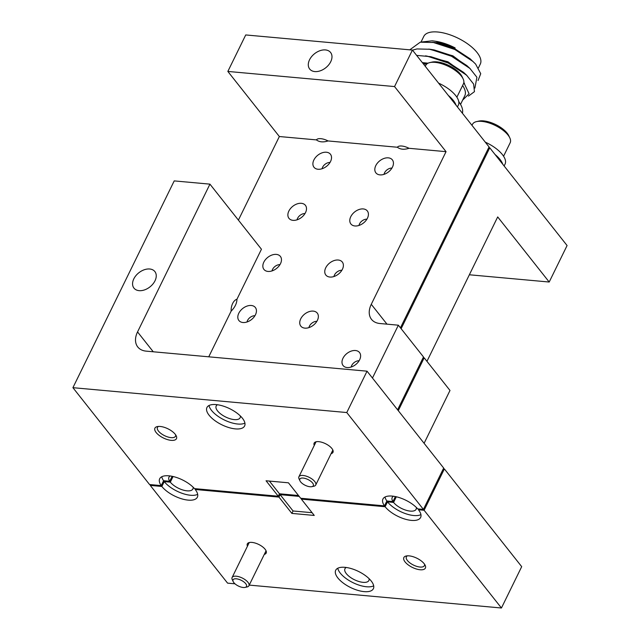 <?xml version="1.0" encoding="UTF-8"?>
<svg xmlns="http://www.w3.org/2000/svg" width="640" height="640" viewBox="0 0 640 640"><rect width="100%" height="100%" fill="white"/><g stroke="black" fill="none" stroke-linecap="round" stroke-linejoin="round"><path stroke-width="0.96" d="M331.08 453.672A10.488 4.48 -153.9 0 0 332.792 449.904A10.488 4.48 -153.9 0 0 331.896 448.496A10.488 4.48 -153.9 0 0 316.192 441.768A10.488 4.48 -153.9 0 0 314.264 445.432M175.224 434.272A11.984 5.12 -153.9 0 0 157.28 426.584A11.984 5.12 -153.9 0 0 156.168 432.544A11.984 5.12 -153.9 0 0 170.024 440.2A11.984 5.12 -153.9 0 0 176.248 435.88A11.984 5.12 -153.9 0 0 175.224 434.272M158.504 426.424A10.04 4.288 -153.9 0 0 157.456 427.408A10.04 4.288 -153.9 0 0 158.496 431.104A10.04 4.288 -153.9 0 0 167.928 437A10.04 4.288 -153.9 0 0 175.488 436.24A10.04 4.288 -153.9 0 0 175.624 434.808M242.44 418.256A20.976 8.96 -153.9 0 0 222.736 405.928A20.976 8.96 -153.9 0 0 206.936 407.512A20.976 8.96 -153.9 0 0 209.104 415.224A20.976 8.96 -153.9 0 0 228.808 427.552A20.976 8.96 -153.9 0 0 244.608 425.968A20.976 8.96 -153.9 0 0 242.44 418.256M209.008 405.512A20.976 8.96 -153.9 0 0 211.488 410.36A20.976 8.96 -153.9 0 0 228.248 421.68A20.976 8.96 -153.9 0 0 244.92 423.104M217.488 404.744A13.336 5.696 -153.9 0 0 216.184 406.008A13.336 5.696 -153.9 0 0 217.56 410.912A13.336 5.696 -153.9 0 0 230.088 418.752A13.336 5.696 -153.9 0 0 240.128 417.744A13.336 5.696 -153.9 0 0 240.328 415.936M293.016 220.344A10.488 7.064 -38.4 0 0 303.864 215.136A10.488 7.064 -38.4 0 0 305.408 205.32A10.488 7.064 -38.4 0 0 301.352 203.312A10.488 7.064 -38.4 0 0 290.512 208.52A10.488 7.064 -38.4 0 0 288.96 218.336A10.488 7.064 -38.4 0 0 293.016 220.344M267.984 271.432A10.488 7.064 -38.4 0 0 278.832 266.224A10.488 7.064 -38.4 0 0 280.384 256.408A10.488 7.064 -38.4 0 0 276.328 254.4A10.488 7.064 -38.4 0 0 265.48 259.608A10.488 7.064 -38.4 0 0 263.936 269.424A10.488 7.064 -38.4 0 0 267.984 271.432M354.928 225.968A10.488 7.064 -38.4 0 0 365.776 220.76A10.488 7.064 -38.4 0 0 367.328 210.944A10.488 7.064 -38.4 0 0 363.272 208.936A10.488 7.064 -38.4 0 0 352.424 214.144A10.488 7.064 -38.4 0 0 350.88 223.96A10.488 7.064 -38.4 0 0 354.928 225.968M329.904 277.048A10.488 7.064 -38.4 0 0 340.752 271.84A10.488 7.064 -38.4 0 0 342.296 262.032A10.488 7.064 -38.4 0 0 338.248 260.024A10.488 7.064 -38.4 0 0 327.4 265.232A10.488 7.064 -38.4 0 0 325.848 275.048A10.488 7.064 -38.4 0 0 329.904 277.048M347.128 367.544A10.488 7.064 -38.4 0 0 357.976 362.336A10.488 7.064 -38.4 0 0 359.528 352.528A10.488 7.064 -38.4 0 0 355.472 350.52A10.488 7.064 -38.4 0 0 344.624 355.728A10.488 7.064 -38.4 0 0 343.08 365.536A10.488 7.064 -38.4 0 0 347.128 367.544M304.872 328.136A10.488 7.064 -38.4 0 0 315.72 322.928A10.488 7.064 -38.4 0 0 317.272 313.112A10.488 7.064 -38.4 0 0 313.216 311.112A10.488 7.064 -38.4 0 0 302.368 316.32A10.488 7.064 -38.4 0 0 300.824 326.128A10.488 7.064 -38.4 0 0 304.872 328.136M242.96 322.512A10.488 7.064 -38.4 0 0 253.808 317.304A10.488 7.064 -38.4 0 0 255.352 307.496A10.488 7.064 -38.4 0 0 251.304 305.488A10.488 7.064 -38.4 0 0 240.456 310.696A10.488 7.064 -38.4 0 0 238.904 320.512A10.488 7.064 -38.4 0 0 242.96 322.512M379.96 174.88A10.488 7.064 -38.4 0 0 390.8 169.672A10.488 7.064 -38.4 0 0 392.352 159.856A10.488 7.064 -38.4 0 0 388.296 157.848A10.488 7.064 -38.4 0 0 377.456 163.056A10.488 7.064 -38.4 0 0 375.904 172.872A10.488 7.064 -38.4 0 0 379.96 174.88M318.04 169.256A10.488 7.064 -38.4 0 0 328.888 164.048A10.488 7.064 -38.4 0 0 330.432 154.232A10.488 7.064 -38.4 0 0 326.384 152.232A10.488 7.064 -38.4 0 0 315.536 157.44A10.488 7.064 -38.4 0 0 313.984 167.248A10.488 7.064 -38.4 0 0 318.04 169.256M139.104 290.656A13.336 8.984 -38.4 0 0 152.896 284.032A13.336 8.984 -38.4 0 0 154.864 271.552A13.336 8.984 -38.4 0 0 149.712 269A13.336 8.984 -38.4 0 0 135.92 275.624A13.336 8.984 -38.4 0 0 133.952 288.104A13.336 8.984 -38.4 0 0 139.104 290.656M314.832 71.576A13.336 8.984 -38.4 0 0 328.624 64.96A13.336 8.984 -38.4 0 0 330.592 52.48A13.336 8.984 -38.4 0 0 325.44 49.928A13.336 8.984 -38.4 0 0 311.648 56.552A13.336 8.984 -38.4 0 0 309.68 69.024A13.336 8.984 -38.4 0 0 314.832 71.576M316.384 139.888A10.488 4.48 26.1 0 1 328.056 140.944C323.232 142.472 319.336 142.12 316.384 139.888L279.352 136.528L238.4 220.12M397.352 147.24A10.488 4.48 26.1 0 1 409.024 148.296C404.192 149.824 400.304 149.472 397.352 147.24L328.056 140.944M231.12 311.152A10.488 6.32 -84.8 0 1 236.952 299.232C236.848 303.384 234.896 307.36 231.12 311.152L208.744 356.816M137.544 331.928A21.72 14.64 141.6 0 0 137.768 346.976A21.72 14.64 141.6 0 0 146.168 351.136L367.04 371.184L443.68 468.048L423.424 509.4L417.72 508.888A20.976 8.96 -153.9 0 0 398.072 497.232A20.976 8.96 -153.9 0 0 382.944 499.016A20.976 8.96 -153.9 0 0 384.472 505.864L300.664 498.256L288.44 482.808L266.056 480.776L278.28 496.224L194.472 488.616A20.976 8.96 -153.9 0 0 174.816 476.96A20.976 8.96 -153.9 0 0 159.696 478.744A20.976 8.96 -153.9 0 0 161.216 485.6L149.56 484.536L72.92 387.68L174.216 180.904L209.936 184.144L137.544 331.928L153.248 351.776M397.592 409.808L423.488 356.96L398.352 325.192L379.896 323.512A21.72 14.64 141.6 0 1 371.496 319.36A21.72 14.64 141.6 0 1 371.272 304.312L446.048 151.664L394.544 86.568L227.848 71.432L245.728 34.944L412.424 50.072L394.544 86.568M279.352 136.528L227.848 71.432M400.44 327.832L489.064 146.936L412.424 50.072M367.04 371.184L346.776 412.544L72.92 387.68M423.424 509.4L346.776 412.544M209.936 184.144L261.448 249.24L236.952 299.232M398.352 325.192L372.456 378.04M446.048 151.664L409.024 148.296M298.496 495.52L279.472 493.792L278.28 496.224M161.216 485.6L163.6 480.728L169.696 481.288L172.136 476.304M384.472 505.864L386.856 501L392.952 501.552L395.392 496.576M170.24 475.976A13.336 5.696 -153.9 0 0 168.936 477.24A13.336 5.696 -153.9 0 0 169.696 481.288M393.496 496.248A13.336 5.696 -153.9 0 0 392.192 497.512A13.336 5.696 -153.9 0 0 392.952 501.552M161.768 476.744A20.976 8.96 -153.9 0 0 163.6 480.728M385.024 497.016A20.976 8.96 -153.9 0 0 386.856 501M269.408 481.08L279.472 493.792M264.28 554.408A10.488 4.48 -153.9 0 0 265.984 550.64A10.488 4.48 -153.9 0 0 265.088 549.232A10.488 4.48 -153.9 0 0 249.384 542.512A10.488 4.48 -153.9 0 0 247.456 546.184M424.136 563.68A11.984 5.12 -153.9 0 0 406.192 555.992A11.984 5.12 -153.9 0 0 405.088 561.944A11.984 5.12 -153.9 0 0 418.944 569.608A11.984 5.12 -153.9 0 0 425.168 565.28A11.984 5.12 -153.9 0 0 424.136 563.68M407.424 555.832A10.04 4.288 -153.9 0 0 406.376 556.816A10.04 4.288 -153.9 0 0 407.408 560.504A10.04 4.288 -153.9 0 0 416.84 566.408A10.04 4.288 -153.9 0 0 424.4 565.648A10.04 4.288 -153.9 0 0 424.544 564.216M371.208 580.992A20.976 8.96 -153.9 0 0 351.504 568.664A20.976 8.96 -153.9 0 0 335.704 570.248A20.976 8.96 -153.9 0 0 337.872 577.96A20.976 8.96 -153.9 0 0 357.576 590.288A20.976 8.96 -153.9 0 0 373.376 588.704A20.976 8.96 -153.9 0 0 371.208 580.992M337.776 568.248A20.976 8.96 -153.9 0 0 340.256 573.096A20.976 8.96 -153.9 0 0 357.016 584.416A20.976 8.96 -153.9 0 0 373.688 585.84M346.256 567.48A13.336 5.696 -153.9 0 0 344.952 568.744A13.336 5.696 -153.9 0 0 346.328 573.648A13.336 5.696 -153.9 0 0 358.856 581.488A13.336 5.696 -153.9 0 0 368.896 580.48A13.336 5.696 -153.9 0 0 369.096 578.672M418.832 508.984L418.456 509.76L424.112 510.272L444.368 468.92L521.696 566.648L501.44 608L424.112 510.272M443.304 468.816L444.368 468.92M469.36 274.776L549.2 282.024L497.696 216.928L426.952 361.336M423.104 357.728L424.176 357.824L449.992 390.456L424.104 443.304M488.688 147.704L489.752 147.808L567.08 245.536L549.2 282.024M234.976 583.808L227.576 583.136L150.248 485.408L150.624 484.632M489.752 147.808L401.128 328.704M418.456 509.76A20.976 8.96 -153.9 0 1 420.616 517.472A20.976 8.96 -153.9 0 1 404.816 519.056A20.976 8.96 -153.9 0 1 385.112 506.728L301.352 499.128L314.256 515.44L291.872 513.408L278.96 497.096L195.2 489.488A20.976 8.96 -153.9 0 1 197.36 497.2A20.976 8.96 -153.9 0 1 181.56 498.784A20.976 8.96 -153.9 0 1 161.856 486.464L150.248 485.408M501.44 608L249.248 585.104M299.184 496.384L280.152 494.664L293.064 510.976L291.872 513.408M301.728 498.352L301.352 499.128M385.112 506.728L387.496 501.864L393.568 502.416L396.328 496.784M424.176 357.824L398.28 410.672M161.856 486.464L164.24 481.592L170.312 482.144L173.072 476.512M195.576 488.712L195.2 489.488M278.96 497.096L280.152 494.664M170.312 482.144A13.336 5.696 -153.9 0 0 182.84 489.984A13.336 5.696 -153.9 0 0 192.888 488.976A13.336 5.696 -153.9 0 0 193.088 487.168M393.568 502.416A13.336 5.696 -153.9 0 0 406.096 510.256A13.336 5.696 -153.9 0 0 416.144 509.248A13.336 5.696 -153.9 0 0 416.344 507.44M164.24 481.592A20.976 8.96 -153.9 0 0 181.008 492.912A20.976 8.96 -153.9 0 0 197.672 494.336M387.496 501.864A20.976 8.96 -153.9 0 0 404.264 513.184A20.976 8.96 -153.9 0 0 420.928 514.608M293.064 510.976L312.096 512.704M391.936 168.088A6.416 4.32 -38.4 0 0 384.528 172.848A6.416 4.32 -38.4 0 0 384.008 174.36M420.624 42.128L432.24 40.816L435.504 41.24L455.144 47.984L454.896 48.424C447.208 44.792 439.768 42.768 432.568 42.336L432.192 42.32M455.144 47.984L455.136 47.92A31.464 13.448 -153.9 0 0 436.28 41.368M460.544 104.408L464.8 95.712A31.464 13.448 -153.9 0 0 462.592 85.536M426.504 64.28A31.464 13.448 -153.9 0 0 423.256 63.768M462.648 100.12L469.088 93.744L463.824 82.64M427.576 63.448L423.16 62.888M428.024 63.2L422.328 62.592M421.088 41.928L423.8 36.384A31.464 13.448 26.1 0 1 437.632 32A31.464 13.448 26.1 0 1 468.992 44.856A31.464 13.448 26.1 0 1 480.304 64.064L478.432 67.896M470.24 68.736L452.904 55.824L428.864 49.072M466.928 75.496L447.936 61.784L425.568 55.832M478.056 80.552L480.728 73.696L475.632 64.088L470.176 58.84L454.744 48.72L437.504 43.176L433.44 42.512L420.256 42.184L409.768 49.832M474.872 88.088L476.92 77.288L469.888 68.408L466.864 65.6L451.44 55.48L434.192 49.936L430.128 49.272L416.952 48.944L412.488 50.16M468.464 96.104L474.456 91.656L473.608 84.048L466.576 75.168L463.552 72.352L448.128 62.24L430.888 56.696L416.616 55.384M464.496 83.408L463.84 82.528M473.2 61.648L454.8 49.48L433.44 42.512M469.888 68.408L451.496 56.24L430.128 49.272M466.576 75.168L448.184 62.992L426.816 56.024M462.408 113.248A37.152 15.88 -153.9 0 0 458.776 101.704M488.952 147.16L489.44 147.776M300.624 481.864A7.488 3.2 -153.9 0 0 311.84 486.672A7.488 3.2 -153.9 0 0 312.536 482.944A7.488 3.2 -153.9 0 0 303.872 478.16A7.488 3.2 -153.9 0 0 299.984 480.864A7.488 3.2 -153.9 0 0 300.624 481.864M299.984 480.864L299.08 478.952A9.36 4 26.1 0 1 298.912 476.768A9.36 4 26.1 0 1 305.968 476.056A9.36 4 26.1 0 1 314.768 481.56A9.36 4 26.1 0 1 315.736 485.008A9.36 4 26.1 0 1 313.904 486.216L311.84 486.672M233.824 582.608A7.488 3.2 -153.9 0 0 245.04 587.408A7.488 3.2 -153.9 0 0 245.728 583.688A7.488 3.2 -153.9 0 0 237.072 578.904A7.488 3.2 -153.9 0 0 233.184 581.6A7.488 3.2 -153.9 0 0 233.824 582.608M233.184 581.6L232.28 579.696A9.36 4 26.1 0 1 232.112 577.512A9.36 4 26.1 0 1 239.168 576.8A9.36 4 26.1 0 1 247.96 582.304A9.36 4 26.1 0 1 248.928 585.744A9.36 4 26.1 0 1 247.096 586.96L245.04 587.408M448.344 95.48A25.768 11.016 26.1 0 1 456.056 105.216M438.576 83.128A25.768 11.016 26.1 0 1 458.36 105.064L457.432 106.96M495.048 154.496A25.768 11.016 26.1 0 1 502.752 164.232M485.272 142.144A25.768 11.016 26.1 0 1 505.064 164.08L504.136 165.976M429.904 62.568L432.208 62.064A18.88 8.064 26.1 0 1 460.472 74.168A18.88 8.064 26.1 0 1 462.088 76.696L463.096 78.832A20.976 8.96 -153.9 0 0 461.304 76.016A20.976 8.96 -153.9 0 0 429.904 62.568A20.976 8.96 -153.9 0 0 425.8 65.28L425.288 66.336M456.872 97.208L463.472 83.736A20.976 8.96 -153.9 0 0 463.096 78.832M476.6 121.592L478.912 121.08A18.88 8.064 26.1 0 1 483.52 120.888A18.88 8.064 26.1 0 1 508.784 135.712L509.8 137.848A20.976 8.96 -153.9 0 0 481.72 121.376A20.976 8.96 -153.9 0 0 476.6 121.592A20.976 8.96 -153.9 0 0 472.504 124.296L471.984 125.352M503.576 156.224L510.176 142.752A20.976 8.96 -153.9 0 0 509.8 137.848M359.104 360.752A6.416 4.32 -38.4 0 0 351.696 365.512A6.416 4.32 -38.4 0 0 351.184 367.024M341.88 270.256A6.416 4.32 -38.4 0 0 334.472 275.016A6.416 4.32 -38.4 0 0 333.952 276.528M366.904 219.176A6.416 4.32 -38.4 0 0 359.496 223.928A6.416 4.32 -38.4 0 0 358.984 225.44M279.96 264.64A6.416 4.32 -38.4 0 0 272.552 269.392A6.416 4.32 -38.4 0 0 272.04 270.904M330.016 162.464A6.416 4.32 -38.4 0 0 322.608 167.224A6.416 4.32 -38.4 0 0 322.088 168.736M304.992 213.552A6.416 4.32 -38.4 0 0 297.584 218.312A6.416 4.32 -38.4 0 0 297.064 219.824M254.936 315.72A6.416 4.32 -38.4 0 0 247.528 320.48A6.416 4.32 -38.4 0 0 247.008 321.992M316.856 321.344A6.416 4.32 -38.4 0 0 309.448 326.104A6.416 4.32 -38.4 0 0 308.928 327.616M371.272 304.312L386.976 324.16M458.616 100.952A31.464 13.448 26.1 0 1 459.032 102.056M315.736 485.008L332.856 450.048M298.912 476.768L316.04 441.808M248.928 585.744L266.048 550.8M232.112 577.512L249.24 542.544"/></g></svg>
